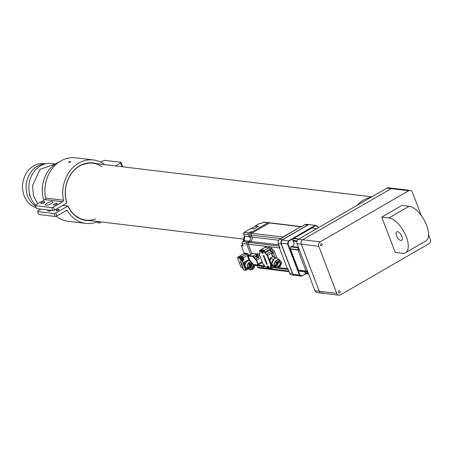 <?xml version="1.0" encoding="UTF-8"?>
<svg xmlns="http://www.w3.org/2000/svg" width="453" height="453" viewBox="0 0 453 453"><rect width="100%" height="100%" fill="white"/><g stroke="black" fill="none" stroke-linecap="round" stroke-linejoin="round"><path stroke-width="0.68" d="M421.262 215.52L412.36 192.214A3.296 2.758 96.9 0 0 410.225 190.407A3.296 2.758 96.9 0 0 408.708 190.73L391.199 188.624A3.296 2.758 -83.1 0 1 392.723 188.295A3.296 2.758 96.9 0 0 391.199 188.624L302.689 239.762A3.296 2.758 96.9 0 0 301.285 244.167L296.998 243.652L314.988 290.758L319.274 291.273A3.296 2.758 96.9 0 0 321.409 293.085A3.296 2.758 96.9 0 0 322.927 292.757M408.708 190.73L320.192 241.868A3.296 2.758 96.9 0 0 318.787 246.273L301.285 244.167L319.274 291.273L336.777 293.385A3.296 2.758 96.9 0 0 338.912 295.192A3.296 2.758 96.9 0 0 340.435 294.869L428.946 243.731A3.296 2.758 96.9 0 0 430.35 239.326L428.521 234.529M338.912 295.192L321.409 293.085A3.296 2.758 -83.1 0 1 319.274 291.273L301.285 244.167A3.296 2.758 -83.1 0 1 302.689 239.762L391.199 188.624L386.913 188.108L298.402 239.246L320.192 241.868M321.409 293.085L317.123 292.57A3.296 2.758 -83.1 0 1 314.988 290.758M296.998 243.652A3.296 2.758 -83.1 0 1 298.402 239.246M386.913 188.108A3.296 2.758 -83.1 0 1 388.436 187.78L410.225 190.407M340.141 291.443A1.087 0.912 96.9 0 0 338.476 292.406A1.087 0.912 96.9 0 0 340.141 291.443M322.151 244.331A1.087 0.912 96.9 0 0 320.486 245.294A1.087 0.912 96.9 0 0 322.151 244.331M397.508 231.642A4.943 2.282 -120 0 0 396.726 231.777A4.943 2.282 -120 0 0 396.834 236.472A4.943 2.282 -120 0 0 400.882 240.475A4.943 2.282 -120 0 0 401.669 240.333A4.943 2.282 -120 0 0 401.556 235.639A4.943 2.282 -120 0 0 397.508 231.642M406.341 236.919A19.762 9.139 -120 0 0 388.878 217.961L381.732 217.1L395.226 252.429L402.372 253.289A19.762 9.139 -120 0 0 405.509 252.74A19.762 9.139 -120 0 0 406.341 236.919M388.878 217.961L409.11 206.274A19.762 9.139 60 0 1 426.573 225.226A19.762 9.139 60 0 1 425.741 241.053L405.509 252.74M318.787 246.273L336.777 293.385M409.11 206.274L401.964 205.407L381.732 217.1M371.001 197.298A28.986 24.281 96.9 0 0 357.343 205.192M35.623 204.999A23.386 19.592 -83.1 0 1 28.952 185.26A23.386 19.592 -83.1 0 1 51.291 163.51L54.96 163.952M30.164 196.058A2.242 1.874 -83.1 0 1 29.541 195.181A2.242 1.874 -83.1 0 1 29.479 193.573M36.064 207.57A22.401 18.766 -83.1 0 1 24.151 195.804A22.401 18.766 -83.1 0 1 26.336 173.148A22.401 18.766 -83.1 0 1 44.026 163.629L45.577 163.816M35.51 206.109A22.401 18.766 -83.1 0 1 27.724 196.234A22.401 18.766 -83.1 0 1 44.977 163.963M29.558 193.924A2.242 1.874 -83.1 0 1 29.4 194.603M43.867 200.226A28.658 24.003 -83.1 0 1 59.247 161.942M97.157 221.46L97.661 222.78L99.45 222.995L101.251 221.953M98.947 221.676L99.45 222.995M278.844 266.347C276.07 266.489 275.922 265.101 278.397 262.185L278.425 262.168C281.194 262.027 281.347 263.414 278.872 266.33L278.844 266.347M280.475 265.718L281.573 262.564A4.083 2.599 124.5 0 0 281.523 262.049L278.68 259.592A4.083 2.599 -55.5 0 1 279.484 259.886L277.304 258.386A4.083 2.599 124.5 0 0 274.66 258.555A4.083 2.599 124.5 0 0 272.038 261.942A4.083 2.599 124.5 0 0 272.678 265.118L274.852 266.613A4.083 2.599 -55.5 0 1 274.071 265.311L276.647 267.434L275.656 266.908A4.083 2.599 -55.5 0 1 274.852 266.613M275.271 265.662L274.014 264.801A4.083 2.599 -55.5 0 1 275.118 261.647L276.375 262.508L275.271 265.662A4.083 2.599 124.5 0 0 275.322 266.177M276.783 262.004L275.526 261.138A4.083 2.599 -55.5 0 1 276.84 260.056A4.083 2.599 -55.5 0 1 278.216 259.586L279.473 260.447L276.783 262.004A4.083 2.599 124.5 0 0 276.375 262.508M280.209 263.833A3.335 2.123 -55.5 0 1 278.799 265.877M279.484 259.886A4.083 2.599 -55.5 0 1 280.05 260.543M281.523 262.049L281.455 263.652M275.526 261.138L278.216 259.586M274.014 264.801L275.118 261.647M276.964 267.78A4.083 2.599 124.5 0 0 277.372 267.78L278.391 267.457L276.647 267.434L276.913 267.774M275.656 266.908L274.071 265.311M278.391 267.457L280.067 266.222M277.372 267.78L276.964 267.802M281.579 262.072L281.573 262.564M277.802 261.681L276.251 263.601M275.815 264.863L276.013 266.8M279.467 266.834L281.013 264.914M301.534 226.642A1.319 1.104 96.9 0 0 300.735 226.726L282.932 237.01A1.319 1.104 96.9 0 0 282.366 237.712A1.319 1.104 96.9 0 1 282.932 237.01L251.743 233.255A1.319 1.104 96.9 0 0 251.183 235.016L251.947 237.021A3.296 2.758 -83.1 0 1 250.543 241.426L248.822 242.417A1.319 1.104 96.9 0 0 248.261 244.178L251.902 253.72L248.261 244.178L246.653 243.986L250.645 254.444L246.653 243.986A1.319 1.104 -83.1 0 1 247.213 242.225A1.319 1.104 96.9 0 0 246.653 243.986L242.185 243.448L243.148 245.962L241.364 245.747L244.309 253.465M259.711 223.414A0.657 0.306 -120 0 1 259.779 223.329A0.657 0.306 -120 0 1 259.886 223.312L261.313 223.482L263.476 222.236A1.319 1.104 96.9 0 1 264.082 222.106L268.55 222.644A1.319 1.104 96.9 0 0 267.938 222.774A1.319 1.104 -83.1 0 1 268.55 222.644L301.341 226.596A1.319 1.104 96.9 0 0 300.735 226.726L279.722 239.241A3.296 2.758 96.9 0 0 278.318 243.646L279.982 248.001L279.45 247.938A1.319 1.104 96.9 0 1 279.501 246.743A1.319 1.104 96.9 0 0 279.45 247.938L287.366 268.669A1.319 1.104 96.9 0 0 288.148 269.376A1.319 1.104 96.9 0 1 287.366 268.669L278.199 267.564M266.568 268.329L263.776 267.995L263.153 266.37L263.776 267.995A1.319 1.104 96.9 0 0 265.237 268.584M254.948 265.243A1.319 1.104 96.9 0 0 255.424 265.435L257.032 265.634A1.319 1.104 96.9 0 1 256.194 264.954A1.319 1.104 96.9 0 0 257.638 265.503M278.771 244.824L250.543 241.426A3.296 2.758 96.9 0 0 251.947 237.021L278.686 240.243M305.979 273.623L302.179 275.82A26.025 21.801 -83.1 0 1 299.818 274.858L288.006 243.924A26.025 21.801 -83.1 0 1 288.912 241.075L282.026 240.033L308.787 224.569L306.534 224.303A3.296 2.758 96.9 0 0 305.016 224.626L301.273 226.789L269.546 222.967A1.319 1.104 96.9 0 1 270.152 222.836A1.319 1.104 96.9 0 0 269.546 222.967L251.743 233.255A1.319 1.104 96.9 0 0 251.183 235.016L251.947 237.021L250.339 236.823A3.296 2.758 96.9 0 1 248.935 241.228L247.213 242.225L248.935 241.228A3.296 2.758 96.9 0 0 250.458 237.191L249.025 237.015L250.164 236.358M242.819 258.923L242.78 258.946A1.019 0.47 -120 0 0 242.819 258.923A1.019 0.47 -120 0 0 242.865 258.108A1.019 0.47 -120 0 0 241.8 257.157A1.019 0.47 -120 0 0 241.766 257.179L241.8 257.157M279.252 246.087L248.822 242.417L250.543 241.426L244.467 240.69A3.296 2.758 96.9 0 0 244.931 240.356L243.504 240.186A3.296 2.758 96.9 0 0 244.444 236.115L248.912 236.653L248.148 234.648A1.319 1.104 -83.1 0 1 248.708 232.887L250.73 231.721L252.157 231.891L267.938 222.774L269.546 222.967L251.743 233.255L250.135 233.063A1.319 1.104 96.9 0 0 249.575 234.824L250.339 236.823M244.467 240.69L242.751 241.687L248.822 242.417A1.319 1.104 96.9 0 0 248.261 244.178L266.579 246.387M257.083 265.639L257.7 267.259L262.168 267.797A1.319 1.104 96.9 0 0 263.023 268.521A1.319 1.104 -83.1 0 1 262.168 267.797L261.545 266.177L262.168 267.797L263.776 267.995A1.319 1.104 96.9 0 0 264.626 268.714L289.014 271.653M263.476 222.236L267.938 222.774L250.135 233.063M241.392 257.27A1.155 0.532 60 0 1 241.477 257.191A1.155 0.532 60 0 1 242.683 258.261A1.155 0.532 60 0 1 242.632 259.184A1.155 0.532 60 0 1 242.519 259.218M241.098 258.17L241.279 257.44L241.545 258.482L242.185 258.346L241.596 259.025L242.112 259.405L241.007 258.204M241.93 259.376L241.149 258.714L241.659 258.657M240.973 266.925L243.046 268.38L243.878 270.113L245.181 270.271L245.384 269.45L242.1 260.854L240.934 260.43L242.027 259.405M241.596 259.025L241.794 258.578L242.298 258.64M241.619 258.555L241.313 258.731M241.279 258.193L241.545 258.482M263.629 268.391A1.319 1.104 -83.1 0 1 263.023 268.521L264.626 268.714M255.249 226.33A0.657 0.306 60 0 1 255.316 225.911A0.657 0.306 60 0 1 255.418 225.894L258.544 226.268L253.991 228.901L250.866 228.522A0.657 0.306 -120 0 0 250.764 228.539A0.657 0.306 -120 0 0 250.696 228.623M251.041 232.536L250.73 231.721M248.912 236.653A3.296 2.758 -83.1 0 1 249.025 237.015M242.751 241.687A1.319 1.104 96.9 0 0 242.185 243.448M244.546 253.414A1.319 0.612 60 0 1 244.682 253.25A1.319 0.612 60 0 1 244.892 253.21L247.429 253.516A1.319 0.612 60 0 1 248.595 254.779L248.861 255.475M257.7 267.259A1.319 1.104 96.9 0 0 258.555 267.983L263.023 268.521M241.364 245.747L242.757 244.943M243.555 241.217L243.504 240.186L243.374 240.741M258.142 226.5L255.447 226.234M249.144 260.583L247.621 256.602L247.978 256.398L247.581 255.367A1.319 0.612 -120 0 0 246.421 254.099L243.884 253.793A1.319 0.612 -120 0 0 243.674 253.833A1.319 0.612 60 0 1 243.884 253.793L246.421 254.099A1.319 0.612 60 0 1 247.581 255.367L249.586 260.617M268.771 267.242L268.216 267.383L268.833 268.034L267.876 267.344L267.916 266.07M268.091 266.092L268.267 267.111L268.906 266.976M269.02 267.27L268.318 267.655M268.652 268.006L267.876 267.344L268.38 267.287M268 266.823L268.267 267.111M268.34 267.185L268.034 267.361M272.48 264.546L270.741 263.561L269.728 260.905L270.265 258.08L272.683 256.681L271.381 253.278A1.319 0.612 -120 0 0 271.279 253.04L272.785 252.264A1.319 0.612 -120 0 0 271.687 251.166A1.319 0.612 60 0 1 270.52 249.903L270.181 249.02A1.319 0.612 -120 0 0 269.02 247.757L265.158 247.287A1.319 0.612 -120 0 0 264.948 247.327A1.319 0.612 -120 0 0 264.812 247.491M273.272 259.728L270.741 257.984L270.152 260.877L269.728 260.905L267.638 255.441A1.319 0.612 -120 0 0 266.477 254.178A1.319 0.612 60 0 1 265.311 252.91L264.971 252.027L270.181 249.02L270.52 249.903L272.14 248.969A1.319 0.612 -120 0 0 273.301 250.232L271.687 251.166M277.043 258.238L274.467 251.494A1.319 0.612 -120 0 0 273.301 250.232M272.14 248.969L271.8 248.085A1.319 0.612 -120 0 0 270.639 246.817L266.777 246.353A1.319 0.612 -120 0 0 266.568 246.392A1.319 0.612 -120 0 0 266.432 246.557M262.423 250.611A1.285 0.595 60 0 1 262.587 250.367A1.285 0.595 60 0 1 263 250.396M263.153 250.311A1.285 0.595 -120 0 0 262.74 250.277A1.285 0.595 -120 0 0 262.666 250.333M270.883 246.908L279.45 247.938L287.366 268.669L287.898 268.731L289.563 273.091A3.296 2.758 96.9 0 0 291.698 274.897L294.558 275.243A3.296 2.758 96.9 0 0 295.141 275.237M289.563 273.091L292.423 273.431L281.177 243.991L278.318 243.646M279.722 239.241L282.581 239.586L307.87 224.971L305.016 224.626M292.423 273.431A3.296 2.758 96.9 0 0 294.558 275.243M308.572 224.694A3.296 2.758 96.9 0 0 307.87 224.971M282.581 239.586A3.296 2.758 96.9 0 0 281.177 243.991M242.967 268.329L242.819 267.412M243.561 269.354L242.723 268.142M243.091 268.618L242.78 268.686L243.051 268.504M262.31 250.707A1.155 0.532 60 0 1 262.4 250.628A1.155 0.532 60 0 1 262.638 250.605M262.972 252.049L262.412 252.191L263.029 252.836L262.072 252.151L262.111 250.877L262.463 251.919L263.102 251.783M263.216 252.078L262.514 252.463M262.853 252.814L262.072 252.151L262.576 252.095M262.196 251.63L262.463 251.919M262.536 251.993L262.236 252.168M253.867 264.677L252.412 268.431C249.444 268.459 249.105 266.959 251.381 263.929L252.553 263.629M249.897 260.69A4.083 2.995 115.7 0 0 247.627 261.024A4.083 2.995 115.7 0 0 245.22 264.762A4.083 2.995 115.7 0 0 246.63 268.165L248.725 269.173A4.083 2.995 -64.3 0 1 247.434 267.576L250.192 269.507L250.566 269.948L249.354 269.365A4.083 2.995 -64.3 0 1 248.725 269.173M248.521 267.604L247.31 267.021A4.083 2.995 -64.3 0 1 248.08 263.674L249.292 264.258L248.521 267.604A4.083 2.995 115.7 0 0 248.646 268.159M252.1 262.638L249.665 263.731L248.454 263.148A4.083 2.995 -64.3 0 1 249.728 262.038A4.083 2.995 -64.3 0 1 250.651 261.664M250.611 269.954A4.083 2.995 115.7 0 0 251.058 269.977L250.566 269.948M249.354 269.365L247.434 267.576M251.058 269.977L253.754 268.419A4.083 2.995 115.7 0 0 254.127 267.893L253.754 268.419M254.127 267.893L254.897 264.546M248.454 263.148L250.849 261.766M247.31 267.021L248.08 263.674M248.952 266.698L249.422 268.793M253.148 268.986L254.558 266.987M254.863 265.645L254.846 264.795M250.673 263.357L249.263 265.356M259.286 254.348A1.319 0.612 -120 0 0 258.623 253.912L253.521 253.51M261.692 260.69L260.028 256.33M258.006 257.457L258.068 257.468A1.319 0.612 60 0 1 259.229 258.731L258.216 256.081A1.319 0.612 -120 0 0 257.055 254.818L255.447 254.626L252.916 256.087L248.81 255.588L252.904 253.221L253.55 253.301M257.978 253.833L257.666 254.008M255.447 254.626A1.319 0.612 60 0 1 256.347 255.373M252.904 253.221A1.319 0.612 -120 0 0 252.695 253.261A1.319 0.612 -120 0 0 252.559 253.42M261.993 262.746A1.319 0.612 -120 0 0 262.202 262.706A1.319 0.612 -120 0 0 262.366 262.463M251.109 261.8L253.425 264.467L257.531 264.96L257.734 264.144L256.268 260.316L252.78 256.523L248.669 256.03L248.471 256.845L249.931 260.673L248.471 256.845M243.018 259.099A1.285 0.595 -120 0 0 243.102 259.065A1.285 0.595 -120 0 0 243.159 258.04A1.285 0.595 -120 0 0 241.817 256.84A1.285 0.595 -120 0 0 241.749 256.896M242.655 259.173A1.285 0.595 -120 0 0 242.95 259.156A1.285 0.595 -120 0 0 243.006 258.125A1.285 0.595 -120 0 0 241.664 256.93A1.285 0.595 -120 0 0 241.506 257.174M266.494 263.51L266.619 264.297L266.494 263.51L266.976 264.263L266.704 263.55M266.489 263.788L266.54 263.482M266.93 264.292L266.636 263.527L267.123 264.359L267.123 263.861L266.523 263.244L266.347 263.765M265.237 260.124L264.829 259.592L265.084 260.617L265.69 260.107L265.186 260.164L264.829 259.592M265.084 260.617L265.69 260.107M265.186 258.793L265.079 258.504L264.541 259.184L265.566 259.937L264.756 259.139L265.028 258.538M265.566 259.937L265.509 259.626M266.692 262.695L265.894 261.993L266.641 262.723A0.736 0.34 60 0 1 266.704 263.182L266.755 263.153A0.736 0.34 -120 0 0 266.692 262.695L266.641 262.723M265.843 262.021L266.143 263.131L266.03 262.615L266.545 262.678M263.98 255.792L263.114 255.447M264.116 255.99L263.295 255.922L263.895 256.239L263.697 256.987L264.473 257.083L263.963 256.743L264.116 255.99L263.295 255.922M264.473 257.083L264.427 256.8M265.951 260.786L265.124 260.718L265.73 261.036L265.532 261.783L266.307 261.879L265.792 261.54L265.951 260.786L265.124 260.718M266.307 261.879L266.262 261.596M264.784 258.487L264.852 257.876L264.014 257.219L264.807 257.904L264.784 258.487L264.02 257.87L264.014 257.219M266.302 263.799L266.472 263.272L266.619 264.297M267.259 264.371L266.523 263.244M264.756 259.139L265.141 258.822M265.458 259.654L264.705 259.167M266.494 262.706L265.985 262.644L266.704 263.182M266.03 262.615L266.183 262.972M263.963 256.743L264.127 256.262M264.376 256.828L263.912 256.772M265.792 261.54L265.962 261.058M266.211 261.624L265.741 261.568M260.826 250.866L262.111 249.886L263.572 250.067L262.61 250.622L262.649 251.081L263.669 251.205L267.208 255.566L270.713 264.75L270.186 266.936L270.322 268.635L269.309 268.516L268.878 267.395C267.593 265.537 266.981 265.464 267.055 267.174L267.485 268.295L266.466 268.17L262.927 263.81L259.422 254.626L259.948 252.44L259.812 250.741L260.826 250.866L261.256 251.981C262.542 253.839 263.153 253.912 263.08 252.202L262.61 250.622L263.81 250.764L263.669 251.205M268.771 268.034L267.485 268.295L268.029 268.465L267.491 267.049L267.055 267.174M264.671 258.227L264.484 257.593L264.648 258.244M264.15 257.463L264.484 257.593M271.8 248.085L270.181 249.02A1.319 0.612 -120 0 0 269.02 247.757L265.158 247.287A1.319 0.612 -120 0 0 264.948 247.327L259.739 250.339A1.319 0.612 -120 0 0 259.558 250.871M270.152 260.877L270.452 262.191L271.964 264.11L270.713 264.75M272.389 252.395A1.319 0.612 -120 0 0 271.33 251.37L266.477 254.178L266.336 254.614M270.52 249.903L270.164 250.107A1.319 0.612 -120 0 0 271.33 251.37M262.111 249.886L262.196 250.741A1.155 0.532 60 0 1 262.378 250.713A1.155 0.532 60 0 1 262.519 250.752M264.427 258.148L264.535 257.564M277.417 264.41L277.842 264.309L277.672 264.054L277.247 264.156L277.417 264.41A3.296 2.095 -55.5 0 1 276.647 265.056L277.695 264.456M271.279 253.04L271.851 253.612L273.142 256.998L272.683 256.681M270.741 257.984L270.265 258.08M273.142 256.998L273.51 256.789L275.532 258.182M272.785 252.264L273.318 252.768L271.851 253.612M273.318 252.768L274.773 257.174M275.033 257.344L273.51 256.789M277.247 264.156A2.831 1.801 -55.5 0 1 276.698 264.631M278.289 262.315A2.831 1.801 -55.5 0 1 277.706 263.584L277.842 264.309M277.706 263.584L277.972 264.156M278.669 262.117A3.296 2.095 -55.5 0 1 277.955 263.742M275.684 258.142L274.235 258.572L271.868 263.691M250.39 265.005A2.242 1.642 -64.3 0 1 250.05 265.713M251.658 263.487L251.942 263.856A2.831 2.078 -64.3 0 1 251.953 263.923L252.157 263.963A3.296 2.418 -64.3 0 1 251.608 266.37L251.319 266.183A2.831 2.078 115.7 0 0 251.794 264.116M251.319 266.183L251.347 266.557A2.831 2.078 -64.3 0 1 251.302 266.624L250.9 266.783L251.115 267.066A3.296 2.418 -64.3 0 1 250.192 267.836A3.296 2.418 -64.3 0 1 250.175 267.848L251.421 267.128M250.005 267.502A2.831 2.078 115.7 0 0 250.107 267.446A2.831 2.078 115.7 0 0 250.9 266.783M249.88 266.619A2.831 2.078 115.7 0 0 250.99 264.309M244.682 253.25L243.674 253.833A1.319 0.612 -120 0 0 243.533 253.997M246.698 268.08L244.852 266.811L244.042 264.694L244.563 261.874L247.412 260.226L248.788 260.611M237.672 257.729A1.319 0.612 60 0 1 237.853 257.191A1.319 0.612 60 0 1 238.063 257.157L239.371 257.315L240.837 256.466L242.066 256.613A1.319 0.612 60 0 1 243.233 257.876L243.997 259.88A0.657 0.306 -120 0 0 243.414 259.246L241.947 260.096A0.657 0.306 60 0 1 242.531 260.73L244.042 264.694L244.484 264.654L245.43 266.828M242.548 266.285L242.848 266.755M242.321 266.381L242.423 266.07L242.791 266.438M241.789 264.093L241.545 264.501L241.789 264.093M241.738 264.122L241.392 263.889L241.653 264.19M241.625 263.397L241.37 263.601L241.885 264.065L241.273 263.72L241.511 263.255M242.44 265.724L242.179 266.007L241.993 265.707L242.514 266.041L241.993 265.707M242.044 265.679L242.531 265.735M241.013 261.794L240.469 261.687L240.985 261.715L241.228 262.349L240.888 262.168M242.117 264.671L241.568 264.563L242.083 264.592L242.327 265.231L241.993 265.045M247.412 260.226L248.391 260.696M244.563 261.874L245.124 261.715L244.484 264.654M240.837 256.466A0.657 0.306 60 0 1 241.415 257.1L241.46 257.202M242.876 259.184L243.414 259.246M246.262 262.264L245.124 261.715M242.423 266.07L242.74 266.466M242.27 266.409L242.463 266.709M242.389 266.239L242.649 266.709M241.392 263.889L241.545 264.501M241.817 263.895L241.37 263.601M242.202 265.911L242.514 266.041M240.362 261.398L240.883 261.608M240.837 262.196L241.019 261.857M240.469 261.687L240.713 262.327L241.177 262.383M241.942 265.073L242.123 264.739M241.568 264.563L241.811 265.203L242.276 265.26M241.121 263.04L241.234 262.661M251.953 263.923L252.321 263.771A3.296 2.418 -64.3 0 1 252.321 263.771L252.157 263.963M251.347 266.557L251.636 266.743L251.608 266.37M251.636 266.743A3.296 2.418 -64.3 0 1 251.517 266.908L251.115 267.066M251.517 266.908L251.302 266.624M257.434 257.706L255.356 258.906A1.319 0.612 60 0 1 254.195 257.644L256.245 256.46A1.319 0.612 60 0 1 256.138 255.86A1.319 0.612 60 0 1 256.324 255.39A1.319 0.612 60 0 1 257.7 256.613A1.319 0.612 60 0 1 257.644 257.672A1.319 0.612 60 0 1 257.14 257.593L256.138 255.86M256.324 255.39L256.777 255.124A1.319 0.612 60 0 1 258.153 256.353A1.319 0.612 60 0 1 258.097 257.406L257.644 257.672M256.959 257.219L256.426 256.171L256.959 257.219M256.421 256.772L256.794 256.63M298.408 247.338L291.222 246.472A0.527 0.442 96.9 0 0 290.73 246.908A23.058 19.315 96.9 0 0 290.441 248.873A0.527 0.442 96.9 0 0 290.475 249.15L297.978 250.056A0.527 0.442 -83.1 0 1 297.944 249.779A0.527 0.442 96.9 0 0 297.978 250.056L305.985 271.024L297.978 250.056L299.512 250.243M307.598 271.415L306.137 271.234A0.527 0.442 -83.1 0 1 305.985 271.024A0.527 0.442 96.9 0 0 306.137 271.234A23.058 19.315 96.9 0 0 307.553 272.219A0.527 0.442 96.9 0 0 307.712 272.276A0.527 0.442 -83.1 0 1 307.553 272.219A23.058 19.315 -83.1 0 1 306.137 271.234L298.635 270.333A23.058 19.315 96.9 0 0 300.05 271.319A0.527 0.442 96.9 0 0 300.373 271.358M298.601 247.853L298.233 247.808A0.527 0.442 -83.1 0 1 298.448 247.451A0.527 0.442 96.9 0 0 298.233 247.808A23.058 19.315 96.9 0 0 297.944 249.779A23.058 19.315 -83.1 0 1 298.233 247.808L290.73 246.908M307.525 271.211L298.482 270.118L290.475 249.15M291.222 246.472A2.967 2.486 96.9 0 0 293.895 244.473A2.967 2.486 96.9 0 0 292.966 241.007L296.851 241.477M298.827 238.997L293.901 238.408A0.527 0.442 96.9 0 0 293.72 238.595A23.058 19.315 96.9 0 0 292.831 240.322A0.527 0.442 96.9 0 0 292.966 241.007M293.901 238.408L311.913 228.001L316.834 228.595M312.678 228.012A23.058 19.315 96.9 0 0 312.411 227.978A23.058 19.315 96.9 0 0 312.151 227.95A0.527 0.442 96.9 0 0 311.913 228.001M308.34 273.346L305.169 272.966A0.527 0.442 96.9 0 0 305.515 273.533A23.058 19.315 96.9 0 0 306.896 273.765L308.572 273.963M305.169 272.966A2.967 2.486 96.9 0 0 305.141 271.97M300.209 271.375L307.712 272.276A0.527 0.442 96.9 0 0 307.876 272.259M293.414 256.845A19.105 16.002 96.9 0 0 295.186 261.489M288.912 241.075L315.486 225.724A26.025 21.801 -83.1 0 1 317.847 226.681L318.261 227.768M306.29 273.68L302.179 275.82M317.847 226.681L318.374 227.706M317.876 226.404A26.353 22.072 96.9 0 0 315.288 225.351L315.486 225.724M299.818 274.858L299.427 275.096L287.53 243.935A26.353 22.072 96.9 0 1 288.527 240.815L315.288 225.351L308.787 224.569M282.026 240.033A26.353 22.072 96.9 0 0 281.03 243.153L288.006 243.924M292.927 274.314L299.427 275.096A26.353 22.072 96.9 0 0 302.021 276.149L295.515 275.362A26.353 22.072 96.9 0 1 292.927 274.314L281.03 243.153M122.027 166.727L120.594 162.978L120.894 162.304L104.456 160.328L100.577 162.072M120.894 162.304L122.604 166.795M115.47 165.934L120.594 162.978M69.167 161.976C70.594 161.432 70.979 161.478 70.311 162.112C68.89 162.689 68.511 162.638 69.167 161.976L68.76 162.429M70.73 161.687L70.311 162.112M51.659 210.43A3.952 1.149 159.1 0 1 48.352 211.058A3.952 1.149 159.1 0 1 47.695 210.713A3.952 1.149 159.1 0 1 47.984 209.988M52.169 201.664A3.952 1.149 -20.9 0 0 47.82 202.729A3.952 1.149 -20.9 0 0 45.442 204.824A3.952 1.149 -20.9 0 0 46.104 205.169A3.952 1.149 -20.9 0 0 50.453 204.105A3.952 1.149 -20.9 0 0 52.831 202.004A3.952 1.149 -20.9 0 0 52.169 201.664M54.62 210.079L52.893 210.577L51.767 207.633L53.494 207.134L54.62 210.079L66.778 203.052L66.772 202.57A28.658 24.003 96.9 0 1 92.825 163.205A28.658 24.003 96.9 0 1 101.914 166.625M66.789 203.029A28.986 24.281 -83.1 0 1 71.784 172.836A28.986 24.281 -83.1 0 1 96.625 163.663M244.167 239.173L85.968 220.113A28.658 24.003 96.9 0 1 68.12 206.109L62.757 205.379M44.938 199.603A1.319 1.104 96.9 0 0 45.566 198.074L63.431 200.226A1.319 1.104 -83.1 0 1 62.803 201.755L44.938 199.603L35.634 204.983L35.334 205.651L36.461 208.595L52.893 210.577M40.895 209.133L37.882 210.871L37.582 211.54L38.709 214.484L55.141 216.466L54.015 213.522L55.742 213.023L56.868 215.968L55.141 216.466M56.868 215.968L66.178 210.588A1.319 1.104 -83.1 0 1 67.531 210.973L65.861 210.77M56.534 204.309A2.106 0.612 -20.9 0 0 57.355 203.42A2.106 0.612 -20.9 0 0 54.247 204.031A2.106 0.612 -20.9 0 0 53.42 204.92A2.106 0.612 -20.9 0 0 56.534 204.309M44.026 202.802A2.106 0.612 -20.9 0 0 44.853 201.908A2.106 0.612 -20.9 0 0 41.744 202.525A2.106 0.612 -20.9 0 0 40.917 203.414A2.106 0.612 -20.9 0 0 44.026 202.802M56.744 209.949A1.648 0.481 159.1 0 1 59.173 209.473A1.648 0.481 159.1 0 1 58.528 210.164A1.648 0.481 159.1 0 1 56.098 210.645A1.648 0.481 159.1 0 1 56.744 209.949M51.767 207.633L35.334 205.651M53.494 207.134L62.803 201.755M54.015 213.522L37.582 211.54M67.905 205.996L55.742 213.023M83.833 164.139A28.658 24.003 -83.1 0 1 84.411 164.513M89.768 220.571A28.986 24.281 -83.1 0 1 67.927 206.007M97.287 221.806A31.953 26.767 -83.1 0 1 85.753 223.403A31.953 26.767 -83.1 0 1 67.531 210.973M63.431 200.226A31.953 26.767 -83.1 0 1 93.397 159.96A31.953 26.767 -83.1 0 1 104.756 164.643M45.566 198.074A31.953 26.767 -83.1 0 1 75.538 157.808L93.397 159.96M85.753 223.403L67.888 221.251A31.953 26.767 -83.1 0 1 56.064 216.2M85.968 220.113A28.658 24.003 96.9 0 0 95.611 218.952M78.103 216.84A28.658 24.003 -83.1 0 1 77.452 217.066M37.695 203.788L33.426 195.492L32.52 185.69L39.994 169.365L55.379 164.003M278.397 262.191A2.469 1.574 -55.5 0 1 279.909 262.134A2.469 1.574 -55.5 0 1 280.294 264.042A2.469 1.574 -55.5 0 1 278.725 266.092A2.469 1.574 -55.5 0 1 278.708 266.104A2.469 1.574 -55.5 0 1 277.106 266.205A2.469 1.574 -55.5 0 1 276.636 264.643M280.186 262.497A2.537 1.614 -55.5 0 1 280.158 263.991A2.537 1.614 -55.5 0 1 278.935 265.781A2.537 1.614 -55.5 0 1 278.561 266.036A2.537 1.614 -55.5 0 1 278.55 266.041A2.537 1.614 -55.5 0 1 277.547 266.341M277.077 266.183A2.469 1.574 124.5 0 0 278.635 266.058A2.469 1.574 124.5 0 0 278.652 266.047A2.469 1.574 124.5 0 0 280.214 264.031A2.469 1.574 124.5 0 0 279.875 262.111M279.937 260.452A4.083 2.599 124.5 0 0 279.473 260.447M278.872 261.058L280.622 261.075M288.771 271.007L270.645 268.822M269.331 268.663L267.933 268.493M276.268 267.327L273.855 267.038M265.05 265.979L257.984 265.124M280.849 238.589L249.575 234.824M241.126 257.542A1.155 0.532 60 0 1 241.279 257.304A1.155 0.532 60 0 1 241.46 257.276A1.155 0.532 60 0 1 242.48 258.38A1.155 0.532 60 0 1 242.429 259.303A1.155 0.532 60 0 1 242.247 259.337M259.886 223.312L255.418 225.894M250.866 228.522L244.241 232.349L248.708 232.887M244.059 232.485A0.657 0.306 60 0 1 244.139 232.366A0.657 0.306 60 0 1 244.241 232.349A1.319 1.104 96.9 0 0 243.68 234.11L248.148 234.648M250.764 228.539L244.139 232.366L243.572 234.054L244.377 235.939M248.595 254.779L243.233 257.876M247.429 253.516L242.066 256.613M244.892 253.21L238.063 257.157L237.695 258.329M243.374 240.22L244.337 236.058L243.623 233.929M255.532 226.189L251.381 228.584M272.904 252.4L274.467 251.494M263.046 252.117L263.097 253.114A1.353 0.623 60 0 1 262.882 253.153A1.353 0.623 60 0 1 261.687 251.857L261.149 250.447L259.948 250.299L266.777 246.353M264.541 252.151L264.971 252.027A1.319 0.612 -120 0 0 263.81 250.764L270.639 246.817M262.049 250.979A1.155 0.532 60 0 1 262.196 250.741L261.84 251.789L261.256 251.981M251.387 263.986A2.469 1.812 -64.3 0 1 252.644 263.805M253.561 264.637A2.469 1.812 -64.3 0 1 252.276 268.193A2.469 1.812 -64.3 0 1 252.259 268.204A2.469 1.812 -64.3 0 1 250.719 268.34A2.469 1.812 -64.3 0 1 249.863 266.296A2.469 1.812 -64.3 0 1 251.302 264.037M250.685 268.323A2.469 1.812 115.7 0 0 252.191 268.17A2.469 1.812 115.7 0 0 252.202 268.165A2.469 1.812 115.7 0 0 253.499 264.62M252.128 268.176A2.537 1.863 -64.3 0 1 252.111 268.182A2.537 1.863 -64.3 0 1 251.511 268.419M249.665 263.731A4.083 2.995 115.7 0 0 249.292 264.258M252.072 269.603L250.192 269.507M253.487 264.614A2.537 1.863 -64.3 0 1 253.578 264.914A2.537 1.863 -64.3 0 1 252.162 268.153L253.47 264.609M258.623 253.912L257.055 254.818M258.216 256.081L259.62 255.271M262.094 261.749L258.165 264.02L256.704 260.192L259.229 258.731M248.437 256.76L248.601 255.628A1.319 0.612 60 0 1 248.81 255.588L248.669 256.03M249.897 260.588L251.347 261.794M248.42 256.16A1.319 0.612 60 0 1 248.601 255.628L252.695 253.261M253.765 257.768L254.082 257.349A1.319 0.612 60 0 0 252.916 256.087L252.78 256.523M253.652 257.474L256.166 256.143M258.068 257.468L255.537 258.929A1.319 0.612 60 0 1 256.704 260.192L256.268 260.316M262.202 262.706L257.899 265.113A1.319 0.612 60 0 0 258.108 265.073A1.319 0.612 60 0 0 258.165 264.02L257.734 264.144M253.788 264.614L257.531 264.96M252.553 263.521L253.425 264.467M250.803 261.624L249.931 260.673M255.396 259.371L255.537 258.929L255.22 259.348M252.406 263.142L252.519 263.431M250.985 261.647L252.44 263.227M259.58 251.472L259.739 250.339A1.319 0.612 -120 0 1 259.948 250.299L259.812 250.741M259.914 252.355L259.614 251.557M259.62 253.805L259.756 253.369A1.319 0.612 60 0 0 259.965 253.329L259.948 252.44M260.022 253.216L259.756 253.369A1.319 0.612 -120 0 0 259.552 253.403A1.319 0.612 -120 0 0 259.365 253.935M264.167 264.909L263.799 264.762M266.834 268.318L266.466 268.17M267.638 266.964L267.491 267.049A1.353 0.623 60 0 1 267.547 265.968L268.827 267.366L269.309 268.629M269.371 268.674L270.9 268.748A1.319 0.612 -120 0 1 270.69 268.782L270.322 268.635M274.733 266.534L270.9 268.748A1.319 0.612 -120 0 0 270.956 267.695L270.526 267.819M273.923 265.979L270.956 267.695L270.617 266.811L270.186 266.936M273.074 265.39L270.617 266.811A1.319 0.612 60 0 1 270.673 265.752L271.092 265.679A1.319 0.612 -120 0 1 270.883 265.718L270.515 265.571M272.429 264.909L271.092 265.679A1.319 0.612 -120 0 0 271.149 264.626L270.741 263.561L271.149 263.357M271.381 253.278L267.208 255.566M270.164 250.107L264.88 253.034M262.542 250.911L263.08 252.202M271.562 253.301L273.029 252.451L271.545 253.295M241.007 267.015L237.729 258.414M245.254 266.613L244.852 266.811L245.815 269.325L247.281 268.476M243.997 259.88L242.1 260.854M240.934 260.43L239.229 257.751L237.927 257.598M241.664 267.48L241.302 267.327M245.384 269.45L245.815 269.325A1.319 0.612 60 0 1 245.758 270.379A1.319 0.612 60 0 1 245.549 270.418L248.244 268.94M239.229 257.751L239.371 257.315A0.657 0.306 60 0 1 239.948 257.944L241.415 257.1M242.174 267.434L242.508 267.598M239.518 258.068L239.948 257.944L240.492 259.359L240.062 259.484M241.806 260.537L241.947 260.096L241.075 259.988A0.657 0.306 60 0 1 240.492 259.359L241.217 258.94M245.181 270.271L244.246 270.26M243.878 270.113L243.555 269.711M243.589 269.795L242.389 267.615L240.956 266.987L237.672 258.386L237.853 257.191L243.674 253.833M256.517 256.811L256.834 256.63M300.05 271.319L307.927 272.264M290.441 248.873L299.405 249.954M292.831 240.322L297.055 240.832M298.521 239.178L293.72 238.595M308.55 273.901L305.515 273.533M371.817 196.829L92.825 163.205M277.106 266.205C276.262 265.05 276.681 263.737 278.369 262.264L279.909 262.134M280.158 263.991L279.835 262.089M278.935 265.781L277.038 266.16M280.005 266.46L280.73 265.554M257.032 265.634L265.322 266.63M272.966 267.553L288.148 269.382M240.922 258.352L241.477 257.191M242.083 259.405L242.632 259.184M241.749 259.354L241.036 258.657M259.779 223.329L255.316 225.911M255.481 226.194L251.353 228.578M268.81 268.034L269.15 267.933M268.47 267.983L267.757 267.287M267.644 266.981L268 265.934M266.568 246.392L264.948 247.327M242.904 267.276L242.548 268.323M243.374 269.325L242.661 268.629M263.006 252.842L263.352 252.74M262.672 252.791L261.959 252.095M252.859 263.889L251.358 264.037C249.665 265.656 249.45 267.089 250.719 268.34M250.651 268.306L252.14 268.159M267.848 268.493L266.681 268.352L262.87 263.782L259.365 254.597L259.552 253.403L260.033 253.125M274.682 257.117L276.109 258.085"/></g></svg>
